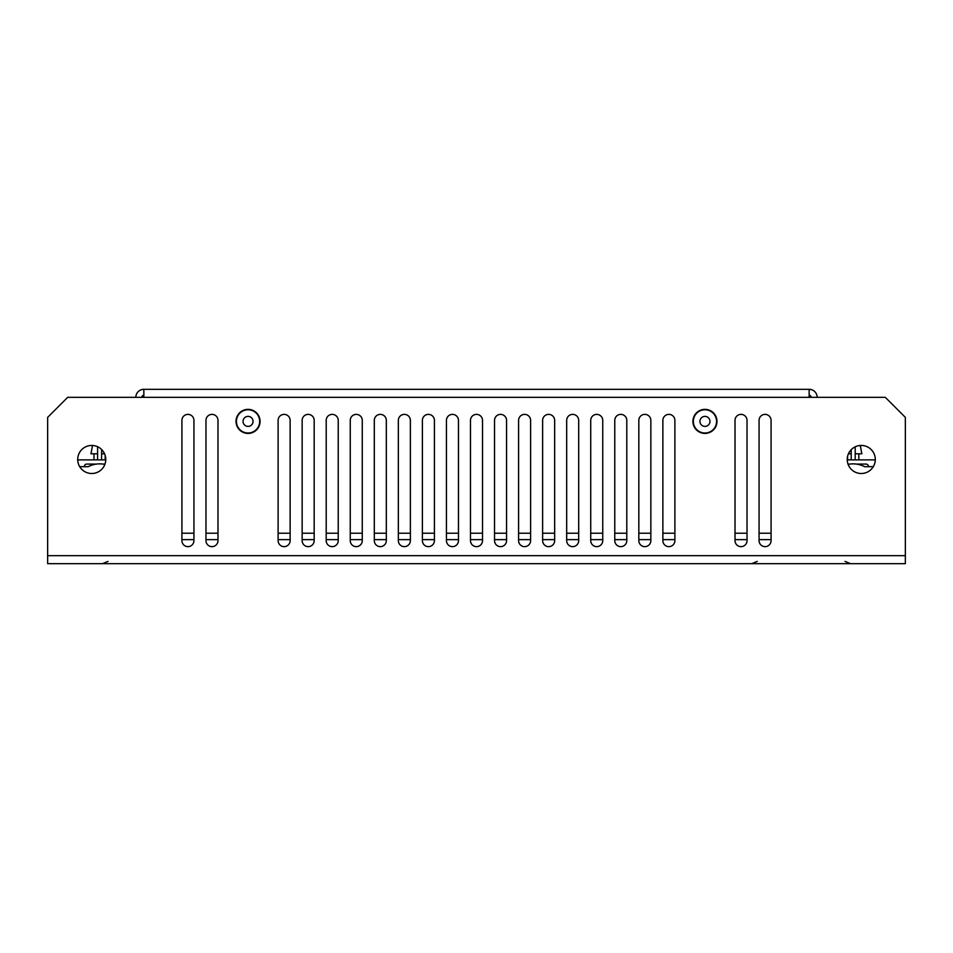 <?xml version="1.0" encoding="UTF-8"?>
<svg xmlns="http://www.w3.org/2000/svg" width="953" height="953" viewBox="0 0 953 953"><rect width="100%" height="100%" fill="white"/><g stroke="black" fill="none" stroke-linecap="round" stroke-linejoin="round"><path stroke-width="1.43" d="M236.022 421.393A12.02 12.02 0 0 0 248.042 433.412A12.02 12.02 0 0 0 260.074 421.393A12.02 12.02 0 0 0 248.042 409.361A12.02 12.02 0 0 0 236.022 421.393M692.926 421.393A12.02 12.02 0 0 0 704.958 433.412A12.02 12.02 0 0 0 716.978 421.393A12.02 12.02 0 0 0 704.958 409.361A12.02 12.02 0 0 0 692.926 421.393M77.705 459.465A14.033 14.033 0 0 0 91.738 473.498A14.033 14.033 0 0 0 105.771 459.465A14.033 14.033 0 0 0 91.738 445.444A14.033 14.033 0 0 0 77.705 459.465M847.229 459.465A14.033 14.033 0 0 0 861.262 473.498A14.033 14.033 0 0 0 875.295 459.465A14.033 14.033 0 0 0 861.262 445.444A14.033 14.033 0 0 0 847.229 459.465M181.916 420.392A6.016 6.016 0 0 1 187.932 414.376A6.016 6.016 0 0 1 193.935 420.392A6.016 6.016 0 0 0 187.932 414.376A6.016 6.016 0 0 0 181.916 420.392L181.916 540.625A6.016 6.016 0 0 0 187.932 546.641A6.016 6.016 0 0 0 193.935 540.625L193.935 420.392M205.967 420.392A6.016 6.016 0 0 1 211.971 414.376A6.016 6.016 0 0 1 217.987 420.392A6.016 6.016 0 0 0 211.971 414.376A6.016 6.016 0 0 0 205.967 420.392L205.967 540.625A6.016 6.016 0 0 0 211.971 546.641A6.016 6.016 0 0 0 217.987 540.625L217.987 420.392M278.109 420.392A6.016 6.016 0 0 1 284.113 414.376A6.016 6.016 0 0 1 290.129 420.392A6.016 6.016 0 0 0 284.113 414.376A6.016 6.016 0 0 0 278.109 420.392L278.109 540.625A6.016 6.016 0 0 0 284.113 546.641A6.016 6.016 0 0 0 290.129 540.625L290.129 420.392M302.149 420.392A6.016 6.016 0 0 1 308.164 414.376A6.016 6.016 0 0 1 314.18 420.392A6.016 6.016 0 0 0 308.164 414.376A6.016 6.016 0 0 0 302.149 420.392L302.149 540.625A6.016 6.016 0 0 0 308.164 546.641A6.016 6.016 0 0 0 314.18 540.625L314.18 420.392M326.2 420.392A6.016 6.016 0 0 1 332.216 414.376A6.016 6.016 0 0 1 338.232 420.392A6.016 6.016 0 0 0 332.216 414.376A6.016 6.016 0 0 0 326.2 420.392L326.2 540.625A6.016 6.016 0 0 0 332.216 546.641A6.016 6.016 0 0 0 338.232 540.625L338.232 420.392M350.251 420.392A6.016 6.016 0 0 1 356.267 414.376A6.016 6.016 0 0 1 362.271 420.392A6.016 6.016 0 0 0 356.267 414.376A6.016 6.016 0 0 0 350.251 420.392L350.251 540.625A6.016 6.016 0 0 0 356.267 546.641A6.016 6.016 0 0 0 362.271 540.625L362.271 420.392M374.303 420.392A6.016 6.016 0 0 1 380.307 414.376A6.016 6.016 0 0 1 386.322 420.392A6.016 6.016 0 0 0 380.307 414.376A6.016 6.016 0 0 0 374.303 420.392L374.303 540.625A6.016 6.016 0 0 0 380.307 546.641A6.016 6.016 0 0 0 386.322 540.625L386.322 420.392M398.342 420.392A6.016 6.016 0 0 1 404.358 414.376A6.016 6.016 0 0 1 410.374 420.392A6.016 6.016 0 0 0 404.358 414.376A6.016 6.016 0 0 0 398.342 420.392L398.342 540.625A6.016 6.016 0 0 0 404.358 546.641A6.016 6.016 0 0 0 410.374 540.625L410.374 420.392M422.393 420.392A6.016 6.016 0 0 1 428.409 414.376A6.016 6.016 0 0 1 434.413 420.392A6.016 6.016 0 0 0 428.409 414.376A6.016 6.016 0 0 0 422.393 420.392L422.393 540.625A6.016 6.016 0 0 0 428.409 546.641A6.016 6.016 0 0 0 434.413 540.625L434.413 420.392M446.445 420.392A6.016 6.016 0 0 1 452.449 414.376A6.016 6.016 0 0 1 458.464 420.392A6.016 6.016 0 0 0 452.449 414.376A6.016 6.016 0 0 0 446.445 420.392L446.445 540.625A6.016 6.016 0 0 0 452.449 546.641A6.016 6.016 0 0 0 458.464 540.625L458.464 420.392M470.484 420.392A6.016 6.016 0 0 1 476.5 414.376A6.016 6.016 0 0 1 482.516 420.392A6.016 6.016 0 0 0 476.5 414.376A6.016 6.016 0 0 0 470.484 420.392L470.484 540.625A6.016 6.016 0 0 0 476.5 546.641A6.016 6.016 0 0 0 482.516 540.625L482.516 420.392M494.536 420.392A6.016 6.016 0 0 1 500.551 414.376A6.016 6.016 0 0 1 506.555 420.392A6.016 6.016 0 0 0 500.551 414.376A6.016 6.016 0 0 0 494.536 420.392L494.536 540.625A6.016 6.016 0 0 0 500.551 546.641A6.016 6.016 0 0 0 506.555 540.625L506.555 420.392M518.587 420.392A6.016 6.016 0 0 1 524.591 414.376A6.016 6.016 0 0 1 530.607 420.392A6.016 6.016 0 0 0 524.591 414.376A6.016 6.016 0 0 0 518.587 420.392L518.587 540.625A6.016 6.016 0 0 0 524.591 546.641A6.016 6.016 0 0 0 530.607 540.625L530.607 420.392M542.626 420.392A6.016 6.016 0 0 1 548.642 414.376A6.016 6.016 0 0 1 554.658 420.392A6.016 6.016 0 0 0 548.642 414.376A6.016 6.016 0 0 0 542.626 420.392L542.626 540.625A6.016 6.016 0 0 0 548.642 546.641A6.016 6.016 0 0 0 554.658 540.625L554.658 420.392M566.678 420.392A6.016 6.016 0 0 1 572.693 414.376A6.016 6.016 0 0 1 578.697 420.392A6.016 6.016 0 0 0 572.693 414.376A6.016 6.016 0 0 0 566.678 420.392L566.678 540.625A6.016 6.016 0 0 0 572.693 546.641A6.016 6.016 0 0 0 578.697 540.625L578.697 420.392M590.729 420.392A6.016 6.016 0 0 1 596.733 414.376A6.016 6.016 0 0 1 602.749 420.392A6.016 6.016 0 0 0 596.733 414.376A6.016 6.016 0 0 0 590.729 420.392L590.729 540.625A6.016 6.016 0 0 0 596.733 546.641A6.016 6.016 0 0 0 602.749 540.625L602.749 420.392M614.768 420.392A6.016 6.016 0 0 1 620.784 414.376A6.016 6.016 0 0 1 626.8 420.392A6.016 6.016 0 0 0 620.784 414.376A6.016 6.016 0 0 0 614.768 420.392L614.768 540.625A6.016 6.016 0 0 0 620.784 546.641A6.016 6.016 0 0 0 626.8 540.625L626.8 420.392M638.82 420.392A6.016 6.016 0 0 1 644.836 414.376A6.016 6.016 0 0 1 650.851 420.392A6.016 6.016 0 0 0 644.836 414.376A6.016 6.016 0 0 0 638.82 420.392L638.82 540.625A6.016 6.016 0 0 0 644.836 546.641A6.016 6.016 0 0 0 650.851 540.625L650.851 420.392M662.871 420.392A6.016 6.016 0 0 1 668.887 414.376A6.016 6.016 0 0 1 674.891 420.392A6.016 6.016 0 0 0 668.887 414.376A6.016 6.016 0 0 0 662.871 420.392L662.871 540.625A6.016 6.016 0 0 0 668.887 546.641A6.016 6.016 0 0 0 674.891 540.625L674.891 420.392M759.064 420.392A6.016 6.016 0 0 1 765.068 414.376A6.016 6.016 0 0 1 771.084 420.392A6.016 6.016 0 0 0 765.068 414.376A6.016 6.016 0 0 0 759.064 420.392L759.064 540.625A6.016 6.016 0 0 0 765.068 546.641A6.016 6.016 0 0 0 771.084 540.625L771.084 420.392M735.013 420.392A6.016 6.016 0 0 1 741.029 414.376A6.016 6.016 0 0 1 747.033 420.392A6.016 6.016 0 0 0 741.029 414.376A6.016 6.016 0 0 0 735.013 420.392L735.013 540.625A6.016 6.016 0 0 0 741.029 546.641A6.016 6.016 0 0 0 747.033 540.625L747.033 420.392M905.35 555.659L905.35 563.676L47.65 563.676L47.65 417.378L67.687 397.341L885.313 397.341L905.35 417.378L905.35 555.659L47.65 555.659M193.935 540.625A6.016 6.016 0 0 1 187.932 546.641A6.016 6.016 0 0 1 181.916 540.625M217.987 540.625A6.016 6.016 0 0 1 211.971 546.641A6.016 6.016 0 0 1 205.967 540.625M290.129 540.625A6.016 6.016 0 0 1 284.113 546.641A6.016 6.016 0 0 1 278.109 540.625M314.18 540.625A6.016 6.016 0 0 1 308.164 546.641A6.016 6.016 0 0 1 302.149 540.625M338.232 540.625A6.016 6.016 0 0 1 332.216 546.641A6.016 6.016 0 0 1 326.2 540.625M362.271 540.625A6.016 6.016 0 0 1 356.267 546.641A6.016 6.016 0 0 1 350.251 540.625M386.322 540.625A6.016 6.016 0 0 1 380.307 546.641A6.016 6.016 0 0 1 374.303 540.625M410.374 540.625A6.016 6.016 0 0 1 404.358 546.641A6.016 6.016 0 0 1 398.342 540.625M434.413 540.625A6.016 6.016 0 0 1 428.409 546.641A6.016 6.016 0 0 1 422.393 540.625M458.464 540.625A6.016 6.016 0 0 1 452.449 546.641A6.016 6.016 0 0 1 446.445 540.625M482.516 540.625A6.016 6.016 0 0 1 476.5 546.641A6.016 6.016 0 0 1 470.484 540.625M506.555 540.625A6.016 6.016 0 0 1 500.551 546.641A6.016 6.016 0 0 1 494.536 540.625M530.607 540.625A6.016 6.016 0 0 1 524.591 546.641A6.016 6.016 0 0 1 518.587 540.625M554.658 540.625A6.016 6.016 0 0 1 548.642 546.641A6.016 6.016 0 0 1 542.626 540.625M578.697 540.625A6.016 6.016 0 0 1 572.693 546.641A6.016 6.016 0 0 1 566.678 540.625M602.749 540.625A6.016 6.016 0 0 1 596.733 546.641A6.016 6.016 0 0 1 590.729 540.625M626.8 540.625A6.016 6.016 0 0 1 620.784 546.641A6.016 6.016 0 0 1 614.768 540.625M650.851 540.625A6.016 6.016 0 0 1 644.836 546.641A6.016 6.016 0 0 1 638.82 540.625M674.891 540.625A6.016 6.016 0 0 1 668.887 546.641A6.016 6.016 0 0 1 662.871 540.625M771.084 540.625A6.016 6.016 0 0 1 765.068 546.641A6.016 6.016 0 0 1 759.064 540.625M747.033 540.625A6.016 6.016 0 0 1 741.029 546.641A6.016 6.016 0 0 1 735.013 540.625M809.157 397.341L809.157 389.324L143.843 389.324L143.843 397.341M787.118 389.324L654.854 389.324M135.826 397.341A8.017 8.017 0 0 1 143.843 389.324M809.157 389.324A8.017 8.017 0 0 1 817.174 397.341M141.842 397.341A2.001 2.001 0 0 1 143.843 395.34M809.157 395.34A2.001 2.001 0 0 1 811.158 397.341M771.084 539.624L759.064 539.624M747.033 539.624L735.013 539.624M674.891 539.624L662.871 539.624M650.851 539.624L638.82 539.624M626.8 539.624L614.768 539.624M602.749 539.624L590.729 539.624M578.697 539.624L566.678 539.624M554.658 539.624L542.626 539.624M530.607 539.624L518.587 539.624M506.555 539.624L494.536 539.624M482.516 539.624L470.484 539.624M458.464 539.624L446.445 539.624M434.413 539.624L422.393 539.624M410.374 539.624L398.342 539.624M386.322 539.624L374.303 539.624M362.271 539.624L350.251 539.624M338.232 539.624L326.2 539.624M314.18 539.624L302.149 539.624M290.129 539.624L278.109 539.624M217.987 539.624L205.967 539.624M193.935 539.624L181.916 539.624M181.916 533.215L193.935 533.215M205.967 533.215L217.987 533.215M278.109 533.215L290.129 533.215M302.149 533.215L314.18 533.215M326.2 533.215L338.232 533.215M350.251 533.215L362.271 533.215M374.303 533.215L386.322 533.215M398.342 533.215L410.374 533.215M422.393 533.215L434.413 533.215M446.445 533.215L458.464 533.215M470.484 533.215L482.516 533.215M494.536 533.215L506.555 533.215M518.587 533.215L530.607 533.215M542.626 533.215L554.658 533.215M566.678 533.215L578.697 533.215M590.729 533.215L602.749 533.215M614.768 533.215L626.8 533.215M638.82 533.215L650.851 533.215M662.871 533.215L674.891 533.215M735.013 533.215L747.033 533.215M759.064 533.215L771.084 533.215M104.866 464.409A25.064 25.064 0 0 0 88.164 466.684L79.707 466.684M88.164 466.684A25.064 25.064 0 0 1 93.978 464.54L93.978 464.075M848.122 464.373A25.064 25.064 0 0 1 864.633 466.684L873.293 466.684M858.82 464.54L858.82 464.54A25.064 25.064 0 0 1 864.633 466.684M105.759 459.87L77.717 459.87M84.364 466.684L84.364 466.482A2.406 2.406 0 0 1 86.771 464.075L96.527 464.075M104.985 464.075L102.853 464.075M875.283 459.87L847.241 459.87M848.015 464.075L849.945 464.075M856.27 464.075L866.027 464.075A2.406 2.406 0 0 1 868.433 466.482L868.433 466.684M105.199 455.534L105.199 459.87M93.978 453.795L93.978 459.87M104.568 453.795L101.602 453.795L101.602 449.482L101.602 459.87M92.536 445.456L90.952 453.795L97.587 453.795L97.587 459.87M97.587 446.719L97.587 453.795M858.82 453.795L858.82 459.87L858.82 453.795M861.846 453.795L860.273 445.468L861.846 453.795L855.21 453.795L855.21 459.87M847.598 456.308L847.598 459.87M851.208 459.87L851.208 453.795L848.432 453.795M851.208 449.685L851.208 453.795M855.21 453.795L855.21 446.814M258.597 426.277A11.627 11.627 0 0 1 243.17 431.935A11.627 11.627 0 0 1 237.5 416.509A11.627 11.627 0 0 1 252.926 410.838A11.627 11.627 0 0 1 258.597 426.277M252.593 423.489A5.015 5.015 0 0 0 250.151 416.842A5.015 5.015 0 0 0 243.503 419.284A5.015 5.015 0 0 0 245.945 425.943A5.015 5.015 0 0 0 252.593 423.489M710.414 411.136A11.627 11.627 0 0 1 715.215 426.849A11.627 11.627 0 0 1 699.49 431.649A11.627 11.627 0 0 1 694.689 415.925A11.627 11.627 0 0 1 710.414 411.136M707.305 416.973A5.015 5.015 0 0 0 700.526 419.034A5.015 5.015 0 0 0 702.599 425.812A5.015 5.015 0 0 0 709.377 423.751A5.015 5.015 0 0 0 707.305 416.973M845.013 561.412L850.6 563.676M107.987 561.412L102.4 563.676M757.266 561.412L751.691 563.676"/></g></svg>
